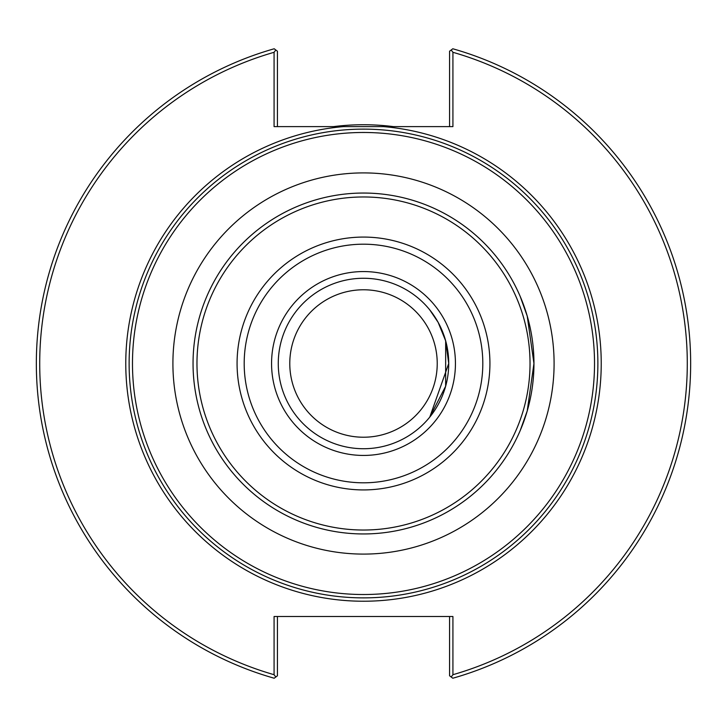<?xml version="1.0" encoding="UTF-8"?>
<svg xmlns="http://www.w3.org/2000/svg" width="727" height="727" viewBox="0 0 727 727"><rect width="100%" height="100%" fill="white"/><g stroke="black" fill="none" stroke-linecap="round" stroke-linejoin="round"><path stroke-width="1.09" d="M520.187 430.611L527.211 410.973L533.954 363.5L527.211 316.027L520.187 296.389A170.454 170.454 0 0 0 193.046 363.5A170.454 170.454 0 0 0 520.187 430.611M429.802 417.053L448.732 363.5L445.669 340.89L438.163 322.397L429.802 309.947L438.163 322.397L445.669 340.89L445.633 386.246L429.802 417.053L448.732 363.5L445.669 340.89L438.163 322.397L429.802 309.947M597.876 363.5A234.376 234.376 0 0 0 363.5 129.124A234.376 234.376 0 0 0 129.124 363.5A234.376 234.376 0 0 0 363.5 597.876A234.376 234.376 0 0 0 597.876 363.5A234.376 234.376 0 0 0 363.5 129.124A234.376 234.376 0 0 0 129.124 363.5A234.376 234.376 0 0 0 363.5 597.876A234.376 234.376 0 0 0 597.876 363.5A234.376 234.376 0 0 0 363.5 129.124A234.376 234.376 0 0 0 129.124 363.5A234.376 234.376 0 0 0 363.5 597.876A234.376 234.376 0 0 0 597.876 363.5M289.782 363.5A73.718 73.718 0 0 1 400.359 299.651A73.718 73.718 0 0 1 400.359 427.349A73.718 73.718 0 0 1 289.782 363.5M383.411 126.607L343.589 126.607A237.729 237.729 0 0 0 126.144 376.786A237.729 237.729 0 0 0 370.143 601.138A237.729 237.729 0 0 0 601.229 363.5A237.729 237.729 0 0 0 383.411 126.607L452.921 126.607L452.921 52.299L451.185 49.999L449.568 51.226L449.568 126.607M451.185 49.999L452.803 48.773A327.15 327.15 0 0 1 452.803 678.227L451.185 677.001L452.921 674.701L452.921 616.496L274.079 616.496L274.079 674.701L275.815 677.001L274.197 678.227A327.15 327.15 0 0 1 274.197 48.773L275.815 49.999L274.079 52.299L274.079 126.607L343.589 126.607M277.432 126.607L277.432 51.226L275.815 49.999M274.079 52.299A323.797 323.797 0 0 0 274.079 674.701M452.921 674.701A323.797 323.797 0 0 0 452.921 52.299M449.568 616.496L449.568 675.774L451.185 677.001M275.815 677.001L277.432 675.774L277.432 616.496M393.362 126.607A238.765 238.765 0 0 0 333.638 126.607M522.304 425.449A170.454 170.454 0 0 0 522.304 301.551M363.5 533.954A170.454 170.454 0 0 0 533.954 363.5A170.454 170.454 0 0 0 363.5 193.046A170.454 170.454 0 0 0 193.046 363.5A170.454 170.454 0 0 0 363.5 533.954A170.454 170.454 0 0 0 533.954 363.5A170.454 170.454 0 0 0 363.5 193.046M363.5 448.732A85.232 85.232 0 0 0 448.732 363.5A85.232 85.232 0 0 0 363.5 278.268A85.232 85.232 0 0 0 278.268 363.5A85.232 85.232 0 0 0 363.5 448.732M363.5 594.522A231.022 231.022 0 0 1 132.478 363.5A231.022 231.022 0 0 1 363.5 132.478A231.022 231.022 0 0 1 594.522 363.5A231.022 231.022 0 0 1 363.5 594.522M363.5 554.092A190.592 190.592 0 0 0 554.092 363.5A190.592 190.592 0 0 0 363.5 172.908A190.592 190.592 0 0 0 172.908 363.5A190.592 190.592 0 0 0 363.5 554.092M363.5 530.028A166.528 166.528 0 0 0 530.028 363.5A166.528 166.528 0 0 0 363.5 196.972A166.528 166.528 0 0 0 196.972 363.5A166.528 166.528 0 0 0 363.5 530.028M363.5 489.925A126.425 126.425 0 0 0 489.925 363.5A126.425 126.425 0 0 0 363.5 237.075A126.425 126.425 0 0 0 237.075 363.5A126.425 126.425 0 0 0 363.5 489.925M363.5 482.81A119.31 119.31 0 0 0 482.81 363.5A119.31 119.31 0 0 0 363.5 244.19A119.31 119.31 0 0 0 244.19 363.5A119.31 119.31 0 0 0 363.5 482.81M363.5 455.438A91.938 91.938 0 0 0 455.438 363.5A91.938 91.938 0 0 0 363.5 271.562A91.938 91.938 0 0 0 271.562 363.5A91.938 91.938 0 0 0 363.5 455.438"/></g></svg>
